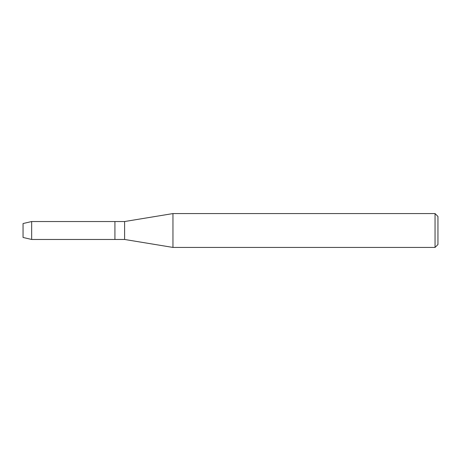 <?xml version="1.0" encoding="UTF-8"?>
<svg xmlns="http://www.w3.org/2000/svg" width="461" height="461" viewBox="0 0 461 461"><rect width="100%" height="100%" fill="white"/><g stroke="black" fill="none" stroke-linecap="round" stroke-linejoin="round"><path stroke-width="0.69" d="M23.05 237.461L23.05 223.539L31.659 221.534L124.597 221.534L172.956 213.576L435.051 213.576L437.95 216.474L437.95 244.526L435.051 247.424L172.956 247.424L124.597 239.466L114.927 239.466L114.927 221.534L114.927 239.466L31.659 239.466L23.05 237.461L23.05 223.539M124.597 239.466L124.597 221.534M172.956 247.424L172.956 213.576M435.051 247.424L435.051 213.576M31.659 239.466L31.659 221.534"/></g></svg>
